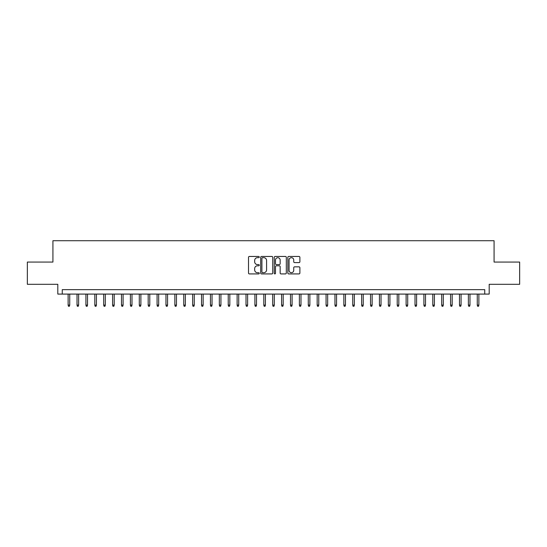 <?xml version="1.0" encoding="UTF-8"?>
<svg xmlns="http://www.w3.org/2000/svg" width="547" height="547" viewBox="0 0 547 547"><rect width="100%" height="100%" fill="white"/><g stroke="black" fill="none" stroke-linecap="round" stroke-linejoin="round"><path stroke-width="0.82" d="M259.271 257.063A0.609 0.609 0 0 0 258.656 256.454L249.384 256.454A0.875 0.875 0 0 0 248.509 257.329L248.509 273.042A0.875 0.875 0 0 0 249.384 273.917L258.656 273.917A0.609 0.609 0 0 0 259.271 273.302A0.609 0.609 0 0 0 258.656 272.693L257.459 272.693A2.797 2.797 0 0 1 254.663 269.897L254.663 268.591A2.797 2.797 0 0 1 257.459 265.794L258.656 265.794A0.609 0.609 0 0 0 259.271 265.186A0.609 0.609 0 0 0 258.656 264.57L257.459 264.57A2.797 2.797 0 0 1 254.663 261.781L254.663 260.468A2.797 2.797 0 0 1 257.459 257.678L258.656 257.678A0.609 0.609 0 0 0 259.271 257.063M299.018 262.608A0.875 0.875 0 0 0 299.886 261.733L299.886 257.329A0.875 0.875 0 0 0 299.018 256.454L288.713 256.454A0.875 0.875 0 0 0 287.838 257.329L287.838 273.042A0.875 0.875 0 0 0 288.713 273.917L299.018 273.917A0.875 0.875 0 0 0 299.886 273.042L299.886 267.715A0.875 0.875 0 0 0 299.018 266.84L294.607 266.84A0.875 0.875 0 0 0 293.732 267.715L293.732 270.355A2.338 2.338 0 0 1 291.401 272.693A2.338 2.338 0 0 1 289.062 270.355L289.062 260.01A2.338 2.338 0 0 1 291.401 257.678A2.338 2.338 0 0 1 293.732 260.01L293.732 261.733A0.875 0.875 0 0 0 294.607 262.608L299.018 262.608M484.738 294.088L489.189 294.088L489.189 284.303L519.65 284.303L519.65 262.068L494.078 262.068L494.078 240.728L52.922 240.728L52.922 262.068L27.35 262.068L27.35 284.303L57.811 284.303L57.811 294.088L484.738 294.088L484.738 289.643L62.262 289.643L62.262 294.088M272.734 257.329A0.875 0.875 0 0 0 271.866 256.454L261.562 256.454A0.875 0.875 0 0 0 260.687 257.329L260.687 273.042A0.875 0.875 0 0 0 261.562 273.917L271.866 273.917A0.875 0.875 0 0 0 272.734 273.042L272.734 257.329M275.134 256.454L285.438 256.454A0.875 0.875 0 0 1 286.313 257.329L286.313 273.042A0.875 0.875 0 0 1 285.438 273.917L281.028 273.917A0.875 0.875 0 0 1 280.16 273.042L280.16 266.669A0.875 0.875 0 0 0 279.285 265.794L276.358 265.794A0.875 0.875 0 0 0 275.483 266.669L275.483 273.302A0.609 0.609 0 0 1 274.874 273.917A0.609 0.609 0 0 1 274.266 273.302L274.266 257.329A0.875 0.875 0 0 1 275.134 256.454M262.519 257.678A0.609 0.609 0 0 0 261.91 258.287L261.91 272.078A0.609 0.609 0 0 0 262.519 272.693L263.791 272.693A2.797 2.797 0 0 0 266.58 269.897L266.58 260.468A2.797 2.797 0 0 0 263.791 257.678L262.519 257.678M280.16 260.057A2.338 2.338 0 0 0 277.821 257.719A2.338 2.338 0 0 0 275.483 260.057L275.483 263.702A0.875 0.875 0 0 0 276.358 264.57L279.285 264.57A0.875 0.875 0 0 0 280.16 263.702L280.16 260.057M69.729 305.117L69.373 306.272L68.484 306.272L68.129 305.117L69.729 305.117L69.729 294.088M68.129 305.117L68.129 294.088M78.624 305.117L78.269 306.272L77.38 306.272L77.024 305.117L78.624 305.117L78.624 294.088M77.024 305.117L77.024 294.088M87.52 305.117L87.164 306.272L86.276 306.272L85.92 305.117L87.52 305.117L87.52 294.088M85.92 305.117L85.92 294.088M96.416 305.117L96.06 306.272L95.171 306.272L94.816 305.117L96.416 305.117L96.416 294.088M94.816 305.117L94.816 294.088M105.311 305.117L104.956 306.272L104.067 306.272L103.704 305.117L105.311 305.117L105.311 294.088M103.704 305.117L103.704 294.088M114.2 305.117L113.844 306.272L112.955 306.272L112.6 305.117L114.2 305.117L114.2 294.088M112.6 305.117L112.6 294.088M123.096 305.117L122.74 306.272L121.851 306.272L121.496 305.117L123.096 305.117L123.096 294.088M121.496 305.117L121.496 294.088M131.991 305.117L131.636 306.272L130.747 306.272L130.391 305.117L131.991 305.117L131.991 294.088M130.391 305.117L130.391 294.088M140.887 305.117L140.531 306.272L139.642 306.272L139.287 305.117L140.887 305.117L140.887 294.088M139.287 305.117L139.287 294.088M149.782 305.117L149.427 306.272L148.538 306.272L148.182 305.117L149.782 305.117L149.782 294.088M148.182 305.117L148.182 294.088M158.678 305.117L158.315 306.272L157.427 306.272L157.071 305.117L158.678 305.117L158.678 294.088M157.071 305.117L157.071 294.088M167.567 305.117L167.211 306.272L166.322 306.272L165.967 305.117L167.567 305.117L167.567 294.088M165.967 305.117L165.967 294.088M176.462 305.117L176.107 306.272L175.218 306.272L174.862 305.117L176.462 305.117L176.462 294.088M174.862 305.117L174.862 294.088M185.358 305.117L185.002 306.272L184.113 306.272L183.758 305.117L185.358 305.117L185.358 294.088M183.758 305.117L183.758 294.088M194.253 305.117L193.898 306.272L193.009 306.272L192.653 305.117L194.253 305.117L194.253 294.088M192.653 305.117L192.653 294.088M203.149 305.117L202.793 306.272L201.898 306.272L201.542 305.117L203.149 305.117L203.149 294.088M201.542 305.117L201.542 294.088M212.038 305.117L211.682 306.272L210.793 306.272L210.438 305.117L212.038 305.117L212.038 294.088M210.438 305.117L210.438 294.088M220.933 305.117L220.578 306.272L219.689 306.272L219.333 305.117L220.933 305.117L220.933 294.088M219.333 305.117L219.333 294.088M229.829 305.117L229.473 306.272L228.584 306.272L228.229 305.117L229.829 305.117L229.829 294.088M228.229 305.117L228.229 294.088M238.724 305.117L238.369 306.272L237.48 306.272L237.124 305.117L238.724 305.117L238.724 294.088M237.124 305.117L237.124 294.088M247.62 305.117L247.265 306.272L246.376 306.272L246.013 305.117L247.62 305.117L247.62 294.088M246.013 305.117L246.013 294.088M256.509 305.117L256.153 306.272L255.264 306.272L254.909 305.117L256.509 305.117L256.509 294.088M254.909 305.117L254.909 294.088M265.404 305.117L265.049 306.272L264.16 306.272L263.804 305.117L265.404 305.117L265.404 294.088M263.804 305.117L263.804 294.088M274.3 305.117L273.944 306.272L273.056 306.272L272.7 305.117L274.3 305.117L274.3 294.088M272.7 305.117L272.7 294.088M283.196 305.117L282.84 306.272L281.951 306.272L281.596 305.117L283.196 305.117L283.196 294.088M281.596 305.117L281.596 294.088M292.091 305.117L291.736 306.272L290.847 306.272L290.491 305.117L292.091 305.117L292.091 294.088M290.491 305.117L290.491 294.088M300.987 305.117L300.624 306.272L299.735 306.272L299.38 305.117L300.987 305.117L300.987 294.088M299.38 305.117L299.38 294.088M309.875 305.117L309.52 306.272L308.631 306.272L308.276 305.117L309.875 305.117L309.875 294.088M308.276 305.117L308.276 294.088M318.771 305.117L318.416 306.272L317.527 306.272L317.171 305.117L318.771 305.117L318.771 294.088M317.171 305.117L317.171 294.088M327.667 305.117L327.311 306.272L326.422 306.272L326.067 305.117L327.667 305.117L327.667 294.088M326.067 305.117L326.067 294.088M336.562 305.117L336.207 306.272L335.318 306.272L334.962 305.117L336.562 305.117L336.562 294.088M334.962 305.117L334.962 294.088M345.458 305.117L345.102 306.272L344.207 306.272L343.851 305.117L345.458 305.117L345.458 294.088M343.851 305.117L343.851 294.088M354.347 305.117L353.991 306.272L353.102 306.272L352.747 305.117L354.347 305.117L354.347 294.088M352.747 305.117L352.747 294.088M363.242 305.117L362.887 306.272L361.998 306.272L361.642 305.117L363.242 305.117L363.242 294.088M361.642 305.117L361.642 294.088M372.138 305.117L371.782 306.272L370.893 306.272L370.538 305.117L372.138 305.117L372.138 294.088M370.538 305.117L370.538 294.088M381.033 305.117L380.678 306.272L379.789 306.272L379.433 305.117L381.033 305.117L381.033 294.088M379.433 305.117L379.433 294.088M389.929 305.117L389.573 306.272L388.685 306.272L388.322 305.117L389.929 305.117L389.929 294.088M388.322 305.117L388.322 294.088M398.818 305.117L398.462 306.272L397.573 306.272L397.218 305.117L398.818 305.117L398.818 294.088M397.218 305.117L397.218 294.088M407.713 305.117L407.358 306.272L406.469 306.272L406.113 305.117L407.713 305.117L407.713 294.088M406.113 305.117L406.113 294.088M416.609 305.117L416.253 306.272L415.364 306.272L415.009 305.117L416.609 305.117L416.609 294.088M415.009 305.117L415.009 294.088M425.504 305.117L425.149 306.272L424.26 306.272L423.904 305.117L425.504 305.117L425.504 294.088M423.904 305.117L423.904 294.088M434.4 305.117L434.044 306.272L433.156 306.272L432.8 305.117L434.4 305.117L434.4 294.088M432.8 305.117L432.8 294.088M443.296 305.117L442.933 306.272L442.044 306.272L441.689 305.117L443.296 305.117L443.296 294.088M441.689 305.117L441.689 294.088M452.184 305.117L451.829 306.272L450.94 306.272L450.584 305.117L452.184 305.117L452.184 294.088M450.584 305.117L450.584 294.088M461.08 305.117L460.724 306.272L459.836 306.272L459.48 305.117L461.08 305.117L461.08 294.088M459.48 305.117L459.48 294.088M469.976 305.117L469.62 306.272L468.731 306.272L468.376 305.117L469.976 305.117L469.976 294.088M468.376 305.117L468.376 294.088M478.871 305.117L478.516 306.272L477.627 306.272L477.271 305.117L478.871 305.117L478.871 294.088M477.271 305.117L477.271 294.088"/></g></svg>
